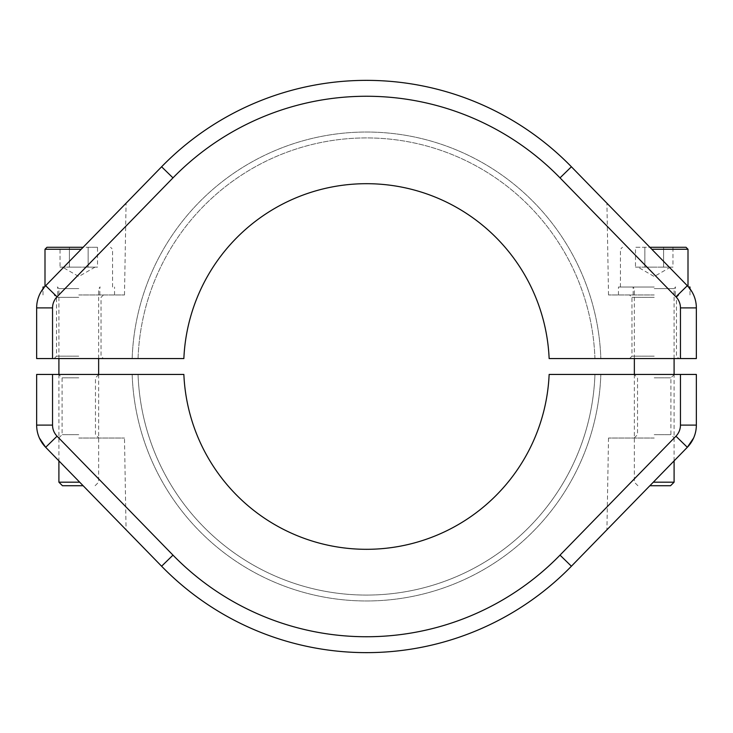 <?xml version="1.0" encoding="UTF-8"?>
<svg xmlns="http://www.w3.org/2000/svg" width="733" height="733" viewBox="0 0 733 733"><rect width="100%" height="100%" fill="white"/><g stroke="black" fill="none" stroke-linecap="round" stroke-linejoin="round"><path stroke-width="0.55" stroke-dasharray="3.67 2.75" d="M78.779 294.968L124.482 294.968L78.779 294.968M78.779 297.351L56.523 297.351L78.779 297.351M78.779 358.556L54.132 358.556L78.779 358.556M78.779 356.165L56.523 356.165L78.779 356.165M654.221 294.968L608.518 294.968L654.221 294.968M654.221 297.351L631.965 297.351L654.221 297.351M654.221 358.556L678.868 358.556L654.221 358.556M654.221 356.165L631.965 356.165L654.221 356.165M654.221 251.749L606.924 203.215L687.325 285.705L693.601 294.968L687.325 285.705L654.221 251.749M78.779 251.749L126.076 203.215L45.675 285.705L39.399 294.968L45.675 285.705L78.779 251.749M594.939 358.556L549.136 358.556L594.939 358.556A228.577 228.577 0 0 0 366.5 137.923A228.577 228.577 0 0 0 138.061 358.556L183.864 358.556L138.061 358.556A228.577 228.577 0 0 1 366.5 137.923A228.577 228.577 0 0 1 594.939 358.556M549.136 358.556L696.35 358.556L696.35 307.897A31.794 31.794 0 0 0 687.325 285.705L571.401 166.776A286.136 286.136 0 0 0 161.599 166.776L45.675 285.705A31.794 31.794 0 0 0 36.65 307.897L36.65 358.556L183.864 358.556A182.81 182.81 0 0 1 366.5 183.69A182.81 182.81 0 0 1 549.136 358.556A182.81 182.81 0 0 0 366.5 183.69A182.81 182.81 0 0 0 183.864 358.556A182.81 182.81 0 0 1 366.5 183.69A182.81 182.81 0 0 1 549.136 358.556M132.16 358.556A234.468 234.468 0 0 1 366.5 132.032A234.468 234.468 0 0 1 600.84 358.556A234.468 234.468 0 0 0 366.5 132.032A234.468 234.468 0 0 0 132.16 358.556A234.468 234.468 0 0 1 366.5 132.032A234.468 234.468 0 0 1 600.84 358.556A234.468 234.468 0 0 0 366.5 132.032A234.468 234.468 0 0 0 132.16 358.556M60.033 267.151L78.779 267.151L60.033 267.151L60.033 247.278L88.143 247.278L60.033 247.278M83.131 247.278L46.985 247.278M44.466 287.015L43.009 287.015M83.131 485.722L62.442 485.722M79.686 482.186L58.906 482.186M97.516 247.278L88.143 247.278L97.516 247.278L97.516 267.151L88.143 267.151L88.143 247.278L88.143 267.151L78.779 267.151L95.006 267.151L69.406 267.151L97.516 267.151M69.406 267.151L69.406 247.278L69.406 267.151M635.484 267.151L654.221 267.151L635.484 267.151L635.484 247.278L663.594 247.278L635.484 247.278M686.015 247.278L649.869 247.278M689.991 287.015L688.534 287.015M670.558 485.722L649.869 485.722M674.094 482.186L653.314 482.186M672.967 247.278L663.594 247.278L672.967 247.278L672.967 267.151L663.594 267.151L663.594 247.278L663.594 267.151L654.221 267.151L670.457 267.151L644.857 267.151L672.967 267.151M644.857 267.151L644.857 247.278L644.857 267.151M78.779 374.444L58.704 374.444L78.779 374.444M78.779 377.825L62.085 377.825L78.779 377.825M78.779 434.66L62.085 434.66L78.779 434.66M78.779 438.032L124.482 438.032L78.779 438.032M654.221 374.444L674.296 374.444L654.221 374.444M654.221 377.825L670.915 377.825L654.221 377.825M654.221 434.66L670.915 434.66L654.221 434.66M654.221 438.032L608.518 438.032L654.221 438.032M654.221 481.251L606.924 529.785L654.221 481.251M58.906 374.444L58.906 460.865L126.076 529.785L45.675 447.295L39.399 438.032M52.547 374.444L183.864 374.444A182.81 182.81 0 0 0 366.5 549.31A182.81 182.81 0 0 0 549.136 374.444L680.453 374.444L680.453 425.103A15.897 15.897 0 0 1 675.945 436.199L560.021 555.128A270.239 270.239 0 0 1 172.979 555.128L57.055 436.199A15.897 15.897 0 0 1 52.547 425.103L52.547 374.444L36.65 374.444L36.65 425.103L52.547 425.103M138.061 374.444L132.16 374.444L138.061 374.444A228.577 228.577 0 0 0 366.5 595.077A228.577 228.577 0 0 0 594.939 374.444L549.136 374.444L594.939 374.444A228.577 228.577 0 0 1 366.5 595.077A228.577 228.577 0 0 1 138.061 374.444M680.453 425.103L696.35 425.103L696.35 374.444L680.453 374.444M693.601 438.032L687.325 447.295A31.794 31.794 0 0 0 693.601 438.032A31.794 31.794 0 0 1 687.325 447.295L675.945 436.199M560.021 555.128L571.401 566.224L687.325 447.295M57.055 436.199L45.675 447.295L126.076 529.785L124.482 438.032M549.136 374.444A182.81 182.81 0 0 1 366.5 549.31A182.81 182.81 0 0 1 183.864 374.444A182.81 182.81 0 0 0 366.5 549.31A182.81 182.81 0 0 0 549.136 374.444M132.16 374.444A234.468 234.468 0 0 0 366.5 600.968A234.468 234.468 0 0 0 600.84 374.444A234.468 234.468 0 0 1 366.5 600.968A234.468 234.468 0 0 1 132.16 374.444A234.468 234.468 0 0 0 366.5 600.968A234.468 234.468 0 0 0 600.84 374.444A234.468 234.468 0 0 1 366.5 600.968A234.468 234.468 0 0 1 132.16 374.444M654.221 287.015L618.46 287.015L654.221 287.015M52.547 358.556L52.547 307.897A15.897 15.897 0 0 1 57.055 296.801L172.979 177.872A270.239 270.239 0 0 1 560.021 177.872L675.945 296.801A15.897 15.897 0 0 1 680.453 307.897L680.453 358.556M57.055 296.801L45.675 285.705A31.794 31.794 0 0 0 36.65 307.897L52.547 307.897M680.453 307.897L696.35 307.897A31.794 31.794 0 0 0 687.325 285.705L675.945 296.801M560.021 177.872L571.401 166.776A286.136 286.136 0 0 0 161.599 166.776L172.979 177.872M44.997 249.266L81.198 249.266M78.779 288.61L58.906 288.61L78.779 288.61M651.802 249.266L688.003 249.266M654.221 288.61L674.094 288.61L654.221 288.61M161.599 566.224L172.979 555.128M54.132 358.556L56.523 356.165L56.523 297.351L54.132 294.968M629.583 358.556L631.965 356.165L631.965 297.351L629.583 294.968M608.518 294.968L606.924 203.215M124.482 294.968L126.076 203.215M103.417 294.968L101.035 297.351L101.035 356.165L103.417 358.556M678.868 294.968L676.477 297.351L676.477 356.165L678.868 358.556M95.006 267.151L78.779 276.515L62.543 267.151M112.552 287.015L112.552 249.266L110.564 247.278M58.906 358.556L58.906 288.61L57.311 287.015M95.107 485.722L98.643 482.186L98.643 374.444M98.643 358.556L98.643 288.61L100.238 287.015M44.997 287.015L44.997 286.429M670.457 267.151L654.221 276.515L637.994 267.151M634.357 358.556L634.357 288.61L632.762 287.015M674.094 460.865L674.094 374.444M674.094 358.556L674.094 288.61L675.689 287.015M688.003 287.015L688.003 286.429M620.448 287.015L620.448 249.266L622.436 247.278M637.893 485.722L634.357 482.186L634.357 374.444M58.704 438.032L62.085 434.66L62.085 377.825L58.704 374.444M634.155 438.032L637.536 434.66L637.536 377.825L634.155 374.444M608.518 438.032L606.924 529.785M674.296 374.444L670.915 377.825L670.915 434.66L674.296 438.032M98.845 374.444L95.464 377.825L95.464 434.66L98.845 438.032M114.54 294.968L114.54 287.015M57.715 294.968L57.715 287.015M99.835 294.968L99.835 287.015M43.009 294.968L43.009 288.82M689.991 294.968L689.991 288.82M633.165 294.968L633.165 287.015M675.285 294.968L675.285 287.015M618.46 294.968L618.46 287.015"/><path stroke-width="1.1" d="M52.547 358.556L36.65 358.556L36.65 307.897A31.794 31.794 0 0 1 45.675 285.705L161.599 166.776A286.136 286.136 0 0 1 571.401 166.776L687.325 285.705A31.794 31.794 0 0 1 696.35 307.897L696.35 358.556L680.453 358.556L680.453 307.897A15.897 15.897 0 0 0 675.945 296.801L560.021 177.872A270.239 270.239 0 0 0 172.979 177.872L57.055 296.801A15.897 15.897 0 0 0 52.547 307.897L52.547 358.556L183.864 358.556A182.81 182.81 0 0 1 366.5 183.69A182.81 182.81 0 0 1 549.136 358.556L680.453 358.556M81.198 249.266L44.997 249.266L46.985 247.278L83.131 247.278M79.686 482.186L58.906 482.186L62.442 485.722L83.131 485.722M649.869 247.278L686.015 247.278L688.003 249.266L651.802 249.266M649.869 485.722L670.558 485.722L674.094 482.186L674.094 460.865M653.314 482.186L674.094 482.186M39.399 438.032L45.675 447.295A31.794 31.794 0 0 1 36.65 425.103L36.65 374.444L183.864 374.444A182.81 182.81 0 0 0 366.5 549.31A182.81 182.81 0 0 0 549.136 374.444L696.35 374.444L696.35 425.103A31.794 31.794 0 0 1 687.325 447.295L693.601 438.032A31.794 31.794 0 0 0 696.35 425.103A31.794 31.794 0 0 1 687.325 447.295L571.401 566.224A286.136 286.136 0 0 1 161.599 566.224L45.675 447.295L58.906 460.865L58.906 482.186M126.076 529.785L161.599 566.224A286.136 286.136 0 0 0 571.401 566.224A286.136 286.136 0 0 1 161.599 566.224A286.136 286.136 0 0 0 571.401 566.224L560.021 555.128L675.945 436.199A15.897 15.897 0 0 0 680.453 425.103L680.453 374.444M52.547 374.444L52.547 425.103L36.65 425.103A31.794 31.794 0 0 0 45.675 447.295A31.794 31.794 0 0 1 36.65 425.103A31.794 31.794 0 0 0 45.675 447.295L57.055 436.199L172.979 555.128A270.239 270.239 0 0 0 560.021 555.128M43.009 288.82L43.009 287.015L44.466 287.015M688.534 287.015L689.991 287.015L689.991 288.82M52.547 307.897L36.65 307.897A31.794 31.794 0 0 1 45.675 285.705L57.055 296.801M675.945 296.801L687.325 285.705A31.794 31.794 0 0 1 696.35 307.897L680.453 307.897M172.979 177.872L161.599 166.776A286.136 286.136 0 0 1 571.401 166.776L560.021 177.872M52.547 425.103A15.897 15.897 0 0 0 57.055 436.199M693.601 438.032A31.794 31.794 0 0 0 696.35 425.103L680.453 425.103M172.979 555.128L161.599 566.224M675.945 436.199L687.325 447.295M98.643 374.444L98.643 358.556M44.997 286.429L44.997 249.266M58.906 374.444L58.906 358.556M674.094 374.444L674.094 358.556M688.003 286.429L688.003 249.266M634.357 374.444L634.357 358.556"/></g></svg>
